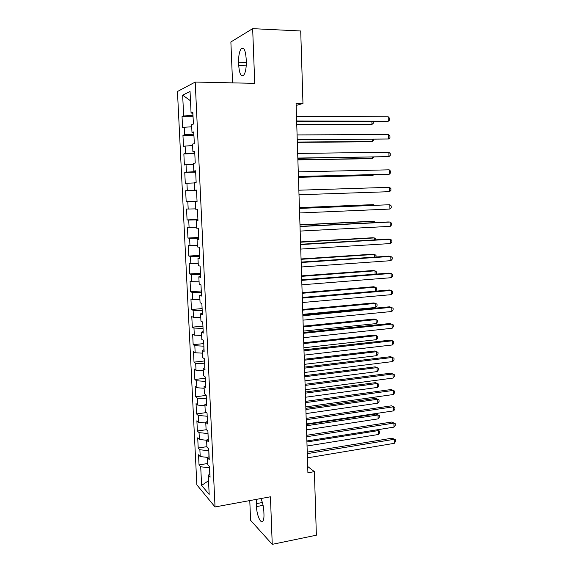 <?xml version="1.0" encoding="UTF-8"?>
<svg xmlns="http://www.w3.org/2000/svg" width="573" height="573" viewBox="0 0 573 573"><rect width="100%" height="100%" fill="white"/><g stroke="black" fill="none" stroke-linecap="round" stroke-linejoin="round"><path stroke-width="0.86" d="M249.778 500.58L250.587 520.313L272.247 544.35L316.368 535.203L314.391 471.643L307.708 466.515M177.458 91.508L196.854 484.858L215.04 506.955L195.221 82.061L177.458 91.508M195.221 82.061L254.734 83.35L252.657 28.65L230.876 41.965L232.566 82.87M190.487 100.762L182.658 95.175L183.668 115.99L182.035 116.656L182.579 127.872L184.22 127.292L184.585 134.805L182.945 135.328L183.489 146.48L185.129 146.051L185.494 153.521L183.854 153.901L184.391 164.988L186.039 164.695L186.397 172.129L184.75 172.366L185.294 183.403L186.934 183.245L187.292 190.637L185.652 190.737L186.182 201.71L187.829 201.696L188.188 209.045L186.54 209.009L187.077 219.925L188.725 220.039L189.076 227.352L187.428 227.18L187.958 238.031L189.613 238.289L189.964 245.559L188.309 245.251L188.839 256.052L190.494 256.432L190.845 263.666L189.19 263.229L189.713 273.966L191.368 274.488L191.719 281.68L190.064 281.107L190.58 291.793L192.242 292.438L192.585 299.593L190.931 298.891L191.446 309.52L193.108 310.294L193.452 317.413L191.79 316.583L192.313 327.154L193.968 328.057L194.311 335.133L192.65 334.181L193.165 344.695L194.827 345.72L195.171 352.76L193.509 351.679L194.018 362.136L195.68 363.289L196.023 370.294L194.354 369.091L194.863 379.491L196.532 380.773L196.868 387.735L195.2 386.41L195.708 396.76L197.377 398.156L197.714 405.082L196.045 403.636L196.546 413.928L198.215 415.446L198.552 422.337L196.883 420.775L197.377 431.011L199.053 432.651L199.383 439.505L197.714 437.822L198.208 448.007L199.884 449.762L200.213 456.581L198.537 454.776L199.039 464.911L207.705 463.507M182.658 95.175L190.043 91.465L191.067 113.003L192.893 113.289M208.522 480.74L201.617 485.403L209.174 494.42L208.264 475.225L210.069 477.252L209.575 466.658L207.763 464.71L207.426 457.684L209.238 459.582L208.737 448.931L206.925 447.105L206.588 440.035L208.4 441.812L207.892 431.097L206.087 429.406L205.75 422.301L207.555 423.941L207.046 413.169L205.241 411.607L204.905 404.459L206.71 405.971L206.194 395.148L204.389 393.715L204.052 386.524L205.857 387.907L205.342 377.02L203.537 375.716L203.193 368.496L204.998 369.743L204.482 358.791L202.677 357.624L202.333 350.361L204.131 351.471L203.616 340.462L201.818 339.431L201.467 332.125L203.265 333.106L202.742 322.033L200.944 321.138L200.6 313.796L202.398 314.634L201.868 303.504L200.07 302.745L199.726 295.36L201.517 296.055L200.987 284.86L199.196 284.244L198.845 276.816L200.636 277.375L200.106 266.123L198.315 265.643L197.957 258.172L199.748 258.595L199.218 247.271L197.427 246.942L197.069 239.428L198.86 239.7L198.322 228.312L196.532 228.126L196.174 220.576L197.964 220.705L197.42 209.252L195.637 209.209L195.271 201.617L197.062 201.596L196.518 190.078L194.727 190.186L194.369 182.543L196.152 182.379L195.608 170.797L193.824 171.055L193.459 163.369L195.243 163.054L194.691 151.401L192.908 151.816L192.542 144.088L194.319 143.615L193.767 131.897L191.991 132.463L191.618 124.692L193.402 124.069L192.843 112.287L191.067 113.003M201.617 485.403L200.708 466.78L199.039 464.911M296.141 105.489L302.967 103.448L296.076 103.369L307.909 472.775L314.391 471.643M208.816 450.679L208.937 456.702M200.213 456.581L207.82 457.426M199.884 449.762L208.658 450.7M208.264 475.225L209.926 474.079M208.006 433.489L208.106 439.119M199.383 439.505L206.602 440.236M199.053 432.651L207.841 433.51M207.426 457.684L209.095 456.602M207.19 416.206L207.276 421.442M198.552 422.337L205.786 423.003M198.215 415.446L207.025 416.227M206.588 440.035L208.264 439.025M206.373 398.829L206.438 403.664M197.714 405.082L204.962 405.684M197.377 398.156L206.208 398.851M205.75 422.301L207.433 421.348M205.542 381.36L205.592 385.794M196.868 387.735L204.131 388.265M196.532 380.773L205.385 381.382M204.905 404.459L206.595 403.585M204.719 363.798L204.74 367.823M196.023 370.294L203.3 370.752M195.68 363.289L204.554 363.819M204.052 386.524L205.75 385.715M203.881 346.142L203.888 349.752M195.171 352.76L202.47 353.154M194.827 345.72L203.716 346.164M203.193 368.496L204.905 367.751M203.043 328.393L203.028 331.588M194.311 335.133L201.624 335.456M193.968 328.057L202.878 328.408M202.333 350.361L204.052 349.688M202.205 310.545L202.169 313.316M193.452 317.413L200.779 317.657M193.108 310.294L202.04 310.559M201.467 332.125L203.193 331.531M201.352 292.602L201.302 294.945M192.585 299.593L199.934 299.772M192.242 292.438L201.187 292.617M200.6 313.796L202.333 313.266M200.507 274.567L200.428 276.473M191.719 281.68L199.082 281.78M191.368 274.488L200.335 274.574M199.726 295.36L201.467 294.902M199.648 256.425L199.547 257.893M190.845 263.666L198.222 263.695M190.494 256.432L199.483 256.439M198.845 276.816L200.593 276.437M198.788 238.189L198.666 239.213M189.964 245.559L197.356 245.516M189.613 238.289L198.616 238.196M197.957 258.172L199.712 257.864M197.921 219.853L197.778 220.433M189.076 227.352L196.489 227.23M188.725 220.039L197.749 219.86M197.069 239.428L198.831 239.192M188.188 209.045L195.615 208.851M187.829 201.696L196.883 201.417M196.174 220.576L197.95 220.419M187.292 190.637L196.36 190.308M186.934 183.245L194.383 182.945M195.271 201.617L197.055 201.531M195.651 171.699L195.45 171.098M186.397 172.129L195.479 171.707M186.039 164.695L193.502 164.315M194.727 190.186L196.518 190.15M194.763 152.998L194.548 151.924M185.494 153.521L194.598 152.998M185.129 146.051L192.614 145.585M193.824 171.055L195.622 171.098M193.875 134.189L193.631 132.649M184.585 134.805L193.71 134.189M184.22 127.292L191.719 126.755M192.908 151.816L194.713 151.938M192.986 115.273L192.721 113.261M183.668 115.99L192.815 115.273M191.991 132.463L193.803 132.664M252.657 28.65L300.718 30.978L302.967 103.448M272.247 544.35L270.435 496.791L215.04 506.955M209.625 467.776L209.768 474.186M200.708 466.78L209.467 467.804M246.132 58.331C245.466 50.166 243.847 46.929 241.276 48.612C239.385 51.198 238.497 55.739 238.612 62.242L238.748 65.609C239.399 73.731 241.025 76.961 243.625 75.292C245.488 72.785 246.369 68.28 246.268 61.791L246.132 58.331M256.554 499.341L256.475 506.589C256.675 514.876 260.794 524.424 262.885 521.172C263.702 519.969 264.06 517.706 263.96 514.375L263.845 511.36C263.544 506.274 262.541 502.005 260.837 498.553M182.035 116.656L193.051 116.706M182.945 135.328L193.932 135.285M183.854 153.901L194.799 153.757M184.75 172.366L195.665 172.129M186.182 201.71L197.048 201.324M185.652 190.737L196.532 190.408M187.077 219.925L197.9 219.445M187.958 238.031L198.752 237.466M188.839 256.052L199.597 255.386M189.713 273.966L200.443 273.214M190.58 291.793L201.281 290.948M191.446 309.52L202.111 308.589M192.313 327.154L202.935 326.137M193.165 344.695L203.759 343.592M194.018 362.136L204.582 360.954M194.863 379.491L205.399 378.223M195.708 396.76L206.208 395.399M196.546 413.928L206.366 412.581M197.377 431.011L206.402 429.7M198.208 448.007L206.903 446.668M296.649 121.397L386.173 121.655L388.286 121.24L296.635 120.96M388.208 116.792L389.597 118.267L389.626 120.044L388.286 121.24L388.208 116.792L296.485 116.29M296.757 124.742L369.993 124.828L371.949 124.448L371.884 121.619M296.742 124.341L371.949 124.448L373.267 123.288L373.238 121.619M297.244 139.884L388.623 138.988L297.229 139.561M388.537 134.562L389.919 135.98L389.955 137.749L388.623 138.988L388.537 134.562L297.086 134.92M297.831 158.277L388.945 156.644L297.824 158.062M388.866 152.239L390.249 153.607L390.277 155.369L388.945 156.644L388.866 152.239L297.681 153.442M297.323 142.362L370.351 141.803L372.307 141.502L372.257 139.404M297.315 142.061L372.307 141.502L373.625 140.306L373.603 139.397M297.881 159.888L370.71 158.685L372.658 158.47L372.629 157.102M297.881 159.695L372.658 158.47L373.976 157.081M298.418 176.563L389.275 174.206L298.418 176.463M389.196 169.823L390.571 171.141L390.6 172.888L389.275 174.206L389.196 169.823L298.268 171.871M298.855 190.2L389.518 187.321L389.597 191.676L298.999 194.763M389.518 187.321L390.886 188.589L390.922 190.322L389.597 191.676M298.44 177.322L371.068 175.488L373.016 175.352L373.002 174.708M298.44 177.236L373.016 175.352L373.703 174.686M299.443 208.422L389.841 204.726L389.919 209.059L299.586 212.963M299.435 208.328L389.841 204.726L391.209 205.936L391.237 207.67L389.919 209.059M373.646 205.299L373.632 204.697L371.691 204.697L299.414 207.627M374.291 205.27L373.632 204.697L299.414 207.713M300.023 226.55L390.163 222.038L390.242 226.349L300.166 231.069M300.016 226.349L388.071 221.952L390.163 222.038L391.524 223.205L391.56 224.924L390.242 226.349M374.011 222.653L373.983 221.35L372.042 221.271L299.966 224.817M375.336 222.589L373.983 221.35L299.973 225.003M300.596 244.585L390.485 239.263L390.564 243.554L300.739 249.076M300.589 244.277L388.394 239.091L390.485 239.263L391.839 240.381L391.875 242.093L390.564 243.554M374.37 239.915L374.327 237.924L372.393 237.766L300.51 241.921M375.695 239.843L375.68 239.005L374.327 237.924L300.524 242.207M301.176 262.52L390.8 256.403L390.879 260.672L301.312 266.989M301.162 262.105L388.716 256.145L390.8 256.403L392.154 257.47L392.19 259.175L390.879 260.672M374.735 257.098L374.678 254.419L372.744 254.176L301.061 258.939M376.053 257.005L376.017 255.451L374.678 254.419L301.069 259.318M301.742 280.355L391.123 273.45L391.201 277.697L301.885 284.802M301.727 279.839L389.038 273.113L391.123 273.45L392.469 274.474L392.498 276.165L391.201 277.697M375.093 274.188L375.021 270.828L373.095 270.513L301.599 275.871M375.795 274.13L376.397 273.443L376.361 271.81L375.021 270.828L301.613 276.351M302.315 298.103L391.438 290.418L391.517 294.644L302.451 302.523M302.293 297.473L389.361 289.995L391.438 290.418L392.777 291.385L392.813 293.075L391.517 294.644M375.451 291.191L375.365 287.152L373.438 286.765L302.143 292.717M375.48 291.184L376.733 289.723L376.697 288.097L375.365 287.152L302.157 293.29M302.881 315.752L391.746 307.293L391.825 311.497L303.017 320.149M302.852 315.021L389.676 306.791L393.092 308.217L393.121 309.893L391.825 311.497M302.831 314.348L375.788 307.457L375.702 303.404L373.782 302.938L302.68 309.484M375.788 307.457L377.07 305.918L377.034 304.306L375.702 303.404L302.702 310.143M303.439 333.307L392.061 324.082L392.14 328.272L303.583 337.683M303.411 332.476L389.991 323.501L393.4 324.963L393.429 326.631L392.14 328.272M303.368 331.094L376.132 323.609L376.046 319.576L374.126 319.032L303.21 326.159M376.132 323.609L377.406 322.04L377.371 320.429L376.046 319.576L303.239 326.918M303.998 350.769L392.369 340.792L392.448 344.953L304.141 355.124M303.969 349.838L390.306 340.126L393.701 341.623L393.737 343.284L392.448 344.953M303.905 347.761L376.468 339.674L376.382 335.663L374.47 335.055L303.74 342.754M376.468 339.674L377.736 338.077L377.707 336.48L376.382 335.663L303.769 343.599M304.557 368.138L392.684 357.416L392.756 361.556L304.693 372.471M304.521 367.107L390.621 356.671L394.009 358.197L394.038 359.851L392.756 361.556M304.435 364.342L376.805 355.668L376.719 351.679L374.806 350.991L304.27 359.264M376.805 355.668L378.073 354.042L378.037 352.452L376.719 351.679L304.299 360.202M305.108 385.421L392.985 373.954L393.064 378.073L305.251 389.726M305.072 384.29L390.929 373.138L394.31 374.692L394.339 376.332L393.064 378.073M304.965 380.837L377.134 371.591L377.055 367.615L375.143 366.856L304.8 375.687M377.134 371.591L378.402 369.929L378.366 368.346L377.055 367.615L304.829 376.719M305.66 402.611L393.293 390.406L393.372 394.51L305.796 406.894M305.624 401.379L391.237 389.511L394.611 391.101L394.647 392.741L393.372 394.51M305.488 397.254L377.471 387.427L377.385 383.473L375.48 382.642L305.323 392.032M377.471 387.427L378.732 385.736L378.696 384.161L377.385 383.473L305.359 393.157M306.211 419.708L393.601 406.787L393.672 410.862L306.347 423.97M306.168 418.383L391.545 405.813L394.912 407.432L394.947 409.058L393.672 410.862M306.011 413.584L377.8 403.191L377.714 399.259L375.816 398.357L305.846 408.298M377.8 403.191L379.054 401.472L379.025 399.904L377.714 399.259L305.882 409.509M306.756 436.719L393.902 423.075L393.973 427.136L306.892 440.959M306.705 435.294L391.853 422.029L395.212 423.676L395.241 425.302L393.973 427.136M391.853 422.029L395.212 423.676M306.534 429.836L378.13 418.877L378.044 414.967L376.146 413.993L306.362 424.486M376.146 413.993L379.347 415.568L378.044 414.967L306.405 425.782M379.347 415.568L379.383 417.13L378.13 418.877M307.293 453.637L394.203 439.29L394.281 443.33L307.429 457.856M307.25 452.118L392.161 438.166L395.513 439.842L395.542 441.461L394.281 443.33M392.161 438.166L395.513 439.842M307.049 446.009L378.459 434.492L378.373 430.595L306.92 441.976M377.034 429.829L379.677 431.161L379.706 432.715L378.459 434.492M379.677 431.161L376.984 429.836M246.29 62.486L238.612 62.242M246.218 65.831L238.748 65.609M263.093 505.35L256.475 506.589M262.391 502.521L256.353 503.638M243.776 48.705L241.276 48.612"/></g></svg>
